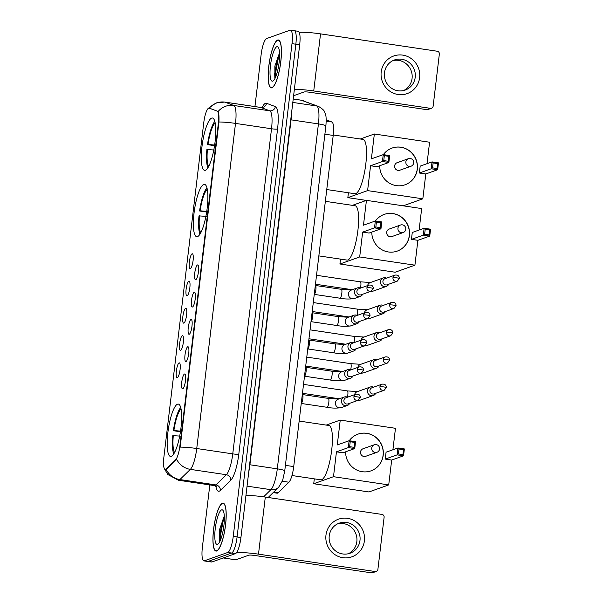 <?xml version="1.0" encoding="UTF-8"?>
<svg xmlns="http://www.w3.org/2000/svg" width="603" height="603" viewBox="0 0 603 603"><rect width="100%" height="100%" fill="white"/><g stroke="black" fill="none" stroke-linecap="round" stroke-linejoin="round"><path stroke-width="0.9" d="M197.513 236.617A26.464 6.181 -81.5 0 0 206.965 209.821A26.464 6.181 -81.5 0 0 204.515 184.352A26.464 6.181 -81.5 0 0 203.731 184.443A26.464 6.181 -81.5 0 0 194.279 211.246A26.464 6.181 -81.5 0 0 196.729 236.708A26.464 6.181 -81.5 0 0 197.513 236.617M205.427 170.265A26.464 6.181 -81.5 0 0 214.872 143.461A26.464 6.181 -81.5 0 0 212.429 118A26.464 6.181 -81.5 0 0 211.645 118.09A26.464 6.181 -81.5 0 0 202.193 144.893A26.464 6.181 -81.5 0 0 204.636 170.355A26.464 6.181 -81.5 0 0 205.427 170.265M171.312 456.35A26.464 6.181 -81.5 0 0 180.764 429.555A26.464 6.181 -81.5 0 0 178.315 404.085A26.464 6.181 -81.5 0 0 177.531 404.176A26.464 6.181 -81.5 0 0 168.079 430.979A26.464 6.181 -81.5 0 0 170.528 456.441A26.464 6.181 -81.5 0 0 171.312 456.35M184.495 374.026A7.492 1.749 98.5 0 1 184.955 374.116A7.492 1.749 98.5 0 1 185.347 381.669A7.492 1.749 98.5 0 1 182.777 388.777A7.492 1.749 98.5 0 1 182.739 388.792A7.492 1.749 98.5 0 1 181.767 382.068A7.492 1.749 98.5 0 1 184.495 374.026M187.752 346.755A7.492 1.749 98.5 0 1 188.211 346.846A7.492 1.749 98.5 0 1 188.596 354.398A7.492 1.749 98.5 0 1 186.026 361.506A7.492 1.749 98.5 0 1 185.988 361.521A7.492 1.749 98.5 0 1 185.015 354.805A7.492 1.749 98.5 0 1 187.752 346.755M191 319.484A7.492 1.749 98.5 0 1 191.46 319.575A7.492 1.749 98.5 0 1 191.852 327.127A7.492 1.749 98.5 0 1 189.274 334.243A7.492 1.749 98.5 0 1 189.236 334.258A7.492 1.749 98.5 0 1 188.264 327.535A7.492 1.749 98.5 0 1 191 319.484M194.249 292.221A7.492 1.749 98.5 0 1 194.709 292.304A7.492 1.749 98.5 0 1 195.101 299.857A7.492 1.749 98.5 0 1 192.53 306.972A7.492 1.749 98.5 0 1 192.493 306.987A7.492 1.749 98.5 0 1 191.52 300.264A7.492 1.749 98.5 0 1 194.249 292.221M197.505 264.951A7.492 1.749 98.5 0 1 197.965 265.041A7.492 1.749 98.5 0 1 198.349 272.586A7.492 1.749 98.5 0 1 195.779 279.702A7.492 1.749 98.5 0 1 195.741 279.717A7.492 1.749 98.5 0 1 194.769 272.993A7.492 1.749 98.5 0 1 197.505 264.951M179.106 362.893A7.492 1.749 98.5 0 1 179.566 362.983A7.492 1.749 98.5 0 1 179.958 370.536A7.492 1.749 98.5 0 1 177.388 377.644A7.492 1.749 98.5 0 1 177.35 377.659A7.492 1.749 98.5 0 1 176.377 370.935A7.492 1.749 98.5 0 1 179.106 362.893M182.362 335.622A7.492 1.749 98.5 0 1 182.822 335.713A7.492 1.749 98.5 0 1 183.206 343.265A7.492 1.749 98.5 0 1 180.636 350.373A7.492 1.749 98.5 0 1 180.599 350.388A7.492 1.749 98.5 0 1 179.626 343.665A7.492 1.749 98.5 0 1 182.362 335.622M185.611 308.352A7.492 1.749 98.5 0 1 186.071 308.442A7.492 1.749 98.5 0 1 186.463 315.995A7.492 1.749 98.5 0 1 183.892 323.102A7.492 1.749 98.5 0 1 183.847 323.118A7.492 1.749 98.5 0 1 182.875 316.394A7.492 1.749 98.5 0 1 185.611 308.352M188.86 281.081A7.492 1.749 98.5 0 1 189.319 281.171A7.492 1.749 98.5 0 1 189.711 288.724A7.492 1.749 98.5 0 1 187.141 295.832A7.492 1.749 98.5 0 1 187.103 295.847A7.492 1.749 98.5 0 1 186.131 289.123A7.492 1.749 98.5 0 1 188.86 281.081M192.116 253.81A7.492 1.749 98.5 0 1 192.576 253.901A7.492 1.749 98.5 0 1 192.968 261.453A7.492 1.749 98.5 0 1 190.39 268.569A7.492 1.749 98.5 0 1 190.352 268.584A7.492 1.749 98.5 0 1 189.38 261.86A7.492 1.749 98.5 0 1 192.116 253.81M326.2 119.831L331.876 121.979A14.977 3.497 98.5 0 1 333.21 135.434L293.721 466.586A14.977 3.497 98.5 0 1 288.92 482.219L278.217 492.681A14.977 3.497 98.5 0 1 277.546 493.141A14.977 3.497 98.5 0 1 277.101 493.186L273.174 492.606M166.217 469.006A13.485 3.151 98.5 0 1 165.614 469.413A13.485 3.151 98.5 0 1 165.214 469.458A13.485 3.151 98.5 0 1 163.865 457.308L203.776 122.59A13.485 3.151 98.5 0 1 209.098 108.065A13.485 3.151 98.5 0 1 209.249 108.11L217.17 111.103A13.485 3.151 98.5 0 1 218.369 123.208L179.905 445.775A13.485 3.151 98.5 0 1 175.586 459.848L166.217 469.006L166.91 469.111L165.524 469.496M216.726 550.984A24.218 5.653 -81.5 0 0 225.371 526.457A24.218 5.653 -81.5 0 0 223.133 503.158A24.218 5.653 -81.5 0 0 222.417 503.234A24.218 5.653 -81.5 0 0 213.771 527.761A24.218 5.653 -81.5 0 0 216.002 551.067A24.218 5.653 -81.5 0 0 216.726 550.984M271.961 87.789A24.218 5.653 -81.5 0 0 280.606 63.262A24.218 5.653 -81.5 0 0 278.367 39.964A24.218 5.653 -81.5 0 0 277.651 40.039A24.218 5.653 -81.5 0 0 268.998 64.566A24.218 5.653 -81.5 0 0 271.237 87.872A24.218 5.653 -81.5 0 0 271.961 87.789M166.194 469.496L166.187 469.496A17.479 16.243 -134.3 0 0 179.905 479.566A19.974 4.666 98.5 0 1 179.008 480.169A19.974 4.666 98.5 0 1 178.42 480.237L214.434 485.603A19.974 4.666 -81.5 0 0 215.03 485.536A19.974 4.666 -81.5 0 0 215.919 484.925L226.366 474.727A19.974 4.666 -81.5 0 0 232.758 453.878L271.523 128.763A19.974 4.666 -81.5 0 0 269.752 110.824L260.933 107.492A19.974 4.666 -81.5 0 0 260.7 107.432L262.961 107.017M209.821 484.91L202.374 547.381A14.977 3.497 -81.5 0 0 203.874 560.873L207.711 561.446A14.977 3.497 -81.5 0 0 208.156 561.401L231.627 553.034A14.977 3.497 -81.5 0 0 237.092 536.949L295.847 44.215A14.977 3.497 -81.5 0 0 294.347 30.723A14.977 3.497 -81.5 0 0 293.902 30.768M209.279 108.193L218.173 111.449C218.866 112.859 219.123 116.371 218.942 122.002L180.169 447.125A17.479 2.103 -173.2 0 1 196.736 448.519A19.974 4.666 98.5 0 1 190.344 469.368A17.479 16.243 -134.3 0 1 176.679 459.38L166.91 469.111M203.874 560.873A14.977 3.497 -81.5 0 0 204.319 560.828L227.783 552.461A14.977 3.497 -81.5 0 0 233.248 536.376L292.003 43.65A14.977 3.497 -81.5 0 0 290.503 30.15A14.977 3.497 -81.5 0 0 290.058 30.203L266.594 38.562A14.977 3.497 -81.5 0 0 261.129 54.654L254.933 106.573M235.464 553.607A14.977 3.497 -81.5 0 0 240.929 537.522L299.683 44.788A14.977 3.497 -81.5 0 0 298.184 31.296L294.347 30.723A14.977 3.497 -81.5 0 1 295.847 44.215L237.092 536.949A14.977 3.497 -81.5 0 1 231.627 553.034L208.156 561.401A14.977 3.497 -81.5 0 1 207.711 561.446L211.555 562.019A14.977 3.497 -81.5 0 0 212 561.966L235.464 553.607L227.783 552.461M222.386 503.482A23.969 5.593 -81.5 0 0 213.831 527.753A23.969 5.593 -81.5 0 0 216.04 550.818A23.969 5.593 -81.5 0 0 216.756 550.735A23.969 5.593 -81.5 0 0 225.311 526.464A23.969 5.593 -81.5 0 0 223.102 503.399A23.969 5.593 -81.5 0 0 222.386 503.482M217.517 544.336A17.479 4.078 -81.5 0 0 218.045 544.034A17.479 4.078 -81.5 0 0 223.607 527.708A17.479 4.078 -81.5 0 0 223.035 510.47A17.479 4.078 -81.5 0 0 221.625 509.882A17.479 4.078 -81.5 0 0 215.248 528.65A17.479 4.078 -81.5 0 0 217.517 544.336M224.293 516.002L219.62 529.374L219.696 541.773M220.246 540.62L220.208 536.911L223.095 521.376L224.354 517.932M219.635 541.682L219.447 536.798L222.334 521.256L224.308 516.281M364.393 540.861A19.974 19.273 -109.6 0 1 342.828 557.692A19.974 19.273 -109.6 0 1 325.967 535.147A19.974 19.273 -109.6 0 1 347.524 518.316A19.974 19.273 -109.6 0 1 364.393 540.861M329.238 535.924A15.979 15.422 70.4 0 0 349.974 553.26A15.979 15.422 70.4 0 0 359.976 540.499A15.979 15.422 70.4 0 0 339.248 523.155A15.979 15.422 70.4 0 0 329.238 535.924M337.71 523.803A15.979 15.422 -109.6 0 1 356.84 541.615A15.979 15.422 -109.6 0 1 348.376 553.727M236.549 552.68A19.974 2.397 6.8 0 1 258.499 554.157L375.202 571.531A2.495 2.412 70.4 0 0 377.893 569.428L384.119 517.246A2.495 2.412 70.4 0 0 382.008 514.427L265.305 497.06L258.499 554.157M245.949 495.47A19.974 2.397 6.8 0 1 265.305 497.06M376.332 571.418L372.624 572.737A2.495 2.412 -109.6 0 1 371.493 572.85L254.79 555.484A4.99 0.603 -173.2 0 0 248.753 555.205L235.841 559.81A2.495 0.58 98.5 0 1 235.765 559.818A2.495 0.58 98.5 0 1 235.743 559.81L223.268 557.956L235.765 559.818M277.621 40.288A23.969 5.593 -81.5 0 0 269.059 64.559A23.969 5.593 -81.5 0 0 271.275 87.623A23.969 5.593 -81.5 0 0 271.983 87.541A23.969 5.593 -81.5 0 0 280.546 63.27A23.969 5.593 -81.5 0 0 278.33 40.205A23.969 5.593 -81.5 0 0 277.621 40.288M272.752 81.141A17.479 4.078 -81.5 0 0 273.272 80.84A17.479 4.078 -81.5 0 0 278.842 64.513A17.479 4.078 -81.5 0 0 278.269 47.283A17.479 4.078 -81.5 0 0 276.86 46.687A17.479 4.078 -81.5 0 0 270.483 65.456A17.479 4.078 -81.5 0 0 272.752 81.141M279.528 52.815L274.847 66.179L274.93 78.578M275.481 77.425L275.443 73.717L278.33 58.182L279.588 54.737M274.87 78.488L274.682 73.604L277.568 58.069L279.543 53.087M291.973 475.526L320.841 479.822A27.467 6.414 -81.5 0 0 321.655 479.732A27.467 6.414 -81.5 0 0 331.462 451.918A27.467 6.414 -81.5 0 0 328.929 425.492L299.148 421.06M180.704 407.485A24.964 5.826 -81.5 0 0 173.37 430.708L180.44 431.763M181.051 408.977A22.869 5.337 -81.5 0 0 173.898 430.519L173.37 430.708M173.898 430.519L180.975 431.19M180.387 436.112L172.782 435.63A24.964 5.826 -81.5 0 0 173.8 453.886M173.31 435.441A22.869 5.337 -81.5 0 0 174.561 452.559M349.22 440.733A19.477 18.791 -109.6 0 1 357.941 434.152A19.477 18.791 -109.6 0 1 383.207 455.288A19.477 18.791 -109.6 0 1 371.018 470.845A19.477 18.791 -109.6 0 1 345.609 451.82M391.686 460.059L385.249 459.094L386.071 452.205L397.927 447.984L404.364 448.941L403.543 455.83L391.686 460.059L388.716 484.91L368.961 491.958L313.726 483.734L314.314 478.85M326.2 425.092L340.243 420.087L395.47 428.303L392.907 449.77M404.364 448.941L403.528 449.695L402.94 454.617L403.543 455.83L397.106 454.873L385.249 459.094M340.243 420.087L337.273 444.946L349.129 440.718L355.566 441.675L354.745 448.564L348.308 447.607L349.129 440.718L350.222 441.758L354.737 442.429L355.566 441.675M388.716 484.91L333.489 476.694L336.451 451.835L342.888 452.793L354.745 448.564L354.149 447.351L354.737 442.429M333.489 476.694L313.726 483.734M402.94 454.617L398.425 453.946L397.106 454.873L397.927 447.984L399.013 449.016L398.425 453.946M403.528 449.695L399.013 449.016M336.451 451.835L348.308 447.607L349.634 446.68L350.222 441.758M349.634 446.68L354.149 447.351M364.823 448.609A3.995 3.852 70.4 0 0 360.511 452.913A3.995 3.852 70.4 0 0 365.697 456.305L376.935 452.303A3.995 3.852 -109.6 0 1 371.75 447.969A3.995 3.852 -109.6 0 1 374.252 444.773L363.014 448.783M357.881 434.175A19.477 18.791 -109.6 0 1 366.647 433.346A19.477 18.791 -109.6 0 1 383.093 450.697A19.477 18.791 -109.6 0 1 370.958 470.868M318.844 255.891L347.042 260.089A27.467 6.414 -81.5 0 0 347.856 259.999A27.467 6.414 -81.5 0 0 357.669 232.185A27.467 6.414 -81.5 0 0 355.129 205.759L325.349 201.327M206.904 187.752A24.964 5.826 -81.5 0 0 199.578 210.975L206.648 212.03M207.251 189.244A22.869 5.337 -81.5 0 0 200.098 210.786L199.578 210.975M200.098 210.786L207.176 211.457M206.588 216.379L198.99 215.897A24.964 5.826 -81.5 0 0 200 234.152M199.51 215.708A22.869 5.337 -81.5 0 0 200.761 232.826M375.428 221A19.477 18.791 -109.6 0 1 384.141 214.419A19.477 18.791 -109.6 0 1 409.414 235.554A19.477 18.791 -109.6 0 1 397.219 251.112A19.477 18.791 -109.6 0 1 371.81 232.087M417.887 240.318L411.45 239.361L412.271 232.472L424.128 228.243L430.565 229.208L429.743 236.097L417.887 240.318L414.917 265.177L395.161 272.224L339.934 264.001L340.514 259.117M352.401 205.352L366.443 200.354L421.67 208.57L419.108 230.037M430.565 229.208L429.728 229.954L429.148 234.884L429.743 236.097L423.306 235.14L411.45 239.361M366.443 200.354L363.473 225.213L375.33 220.984L381.767 221.942L380.945 228.831L374.508 227.874L375.33 220.984L376.423 222.025L380.938 222.695L381.767 221.942M414.917 265.177L359.69 256.961L362.652 232.102L369.089 233.06L380.945 228.831L380.35 227.617L380.938 222.695M359.69 256.961L339.934 264.001M429.148 234.884L424.633 234.205L423.306 235.14L424.128 228.243L425.221 229.283L424.633 234.205M429.728 229.954L425.221 229.283M362.652 232.102L374.508 227.874L375.835 226.947L376.423 222.025M375.835 226.947L380.35 227.617M391.03 228.869A3.995 3.852 70.4 0 0 386.711 233.18A3.995 3.852 70.4 0 0 391.897 236.572L403.136 232.57A3.995 3.852 -109.6 0 1 397.957 228.236A3.995 3.852 -109.6 0 1 400.452 225.04L389.214 229.05M384.081 214.442A19.477 18.791 -109.6 0 1 392.847 213.613A19.477 18.791 -109.6 0 1 409.294 230.964A19.477 18.791 -109.6 0 1 397.158 251.134M326.758 189.538L354.956 193.736A27.467 6.414 -81.5 0 0 355.77 193.646A27.467 6.414 -81.5 0 0 365.576 165.833A27.467 6.414 -81.5 0 0 363.044 139.406L333.263 134.974M214.819 121.399A24.964 5.826 -81.5 0 0 207.485 144.622L214.555 145.67M215.165 122.891A22.869 5.337 -81.5 0 0 208.005 144.434L207.485 144.622M208.005 144.434L215.083 145.104M214.502 150.026L206.897 149.544A24.964 5.826 -81.5 0 0 207.907 167.8M207.424 149.356A22.869 5.337 -81.5 0 0 208.676 166.473M383.335 154.647A19.477 18.791 -109.6 0 1 392.056 148.067A19.477 18.791 -109.6 0 1 417.321 169.202A19.477 18.791 -109.6 0 1 405.133 184.759A19.477 18.791 -109.6 0 1 379.724 165.735M425.793 173.966L419.364 173.008L420.185 166.119L432.042 161.89L438.471 162.848L437.65 169.744L425.793 173.966L422.831 198.824L403.203 205.827M360.315 138.999L374.35 134.002L429.585 142.218L427.022 163.684M438.471 162.848L437.642 163.601L437.054 168.523L437.65 169.744L431.22 168.787L419.364 173.008M374.35 134.002L371.388 158.853L383.244 154.632L389.681 155.589L388.86 162.478L382.423 161.521L383.244 154.632L384.337 155.672L388.852 156.343L389.681 155.589M422.831 198.824L367.604 190.608L370.566 165.75L377.003 166.707L388.86 162.478L388.264 161.265L388.852 156.343M348.428 192.764L347.841 197.648L366.315 200.4M367.604 190.608L347.841 197.648M437.054 168.523L432.539 167.853L431.22 168.787L432.042 161.89L433.127 162.931L432.539 167.853M437.642 163.601L433.127 162.931M370.566 165.75L382.423 161.521L383.749 160.594L384.337 155.672M383.749 160.594L388.264 161.265M398.937 162.516A3.995 3.852 70.4 0 0 394.626 166.827A3.995 3.852 70.4 0 0 399.812 170.219L411.05 166.217A3.995 3.852 -109.6 0 1 405.864 161.875A3.995 3.852 -109.6 0 1 408.367 158.687L397.128 162.697M391.995 148.089A19.477 18.791 -109.6 0 1 400.761 147.26A19.477 18.791 -109.6 0 1 417.208 164.611A19.477 18.791 -109.6 0 1 405.073 184.782M373.528 387.194A4.492 4.334 70.4 0 0 367.468 390.616A4.492 4.334 70.4 0 0 375.707 393.314M379.958 386.772A3.249 3.136 70.4 0 1 381.993 384.179L371.938 387.767A3.249 3.136 70.4 0 0 372.646 394.023A3.249 3.136 70.4 0 0 374.116 393.88L384.171 390.292L386.304 387.623A3.249 0.392 6.8 0 0 383.885 386.953A3.249 0.392 -173.2 0 0 379.958 386.772A3.249 3.136 70.4 0 0 384.171 390.292M376.777 359.931A4.492 4.334 70.4 0 0 370.724 363.345A4.492 4.334 70.4 0 0 378.963 366.044M383.214 359.501A3.249 3.136 70.4 0 1 385.242 356.908L375.187 360.496A3.249 3.136 70.4 0 0 375.895 366.752A3.249 3.136 70.4 0 0 377.372 366.609L387.42 363.029L389.553 360.353A3.249 0.392 6.8 0 0 387.134 359.682A3.249 0.392 -173.2 0 0 383.214 359.501A3.249 3.136 70.4 0 0 387.42 363.029M380.033 332.66A4.492 4.334 70.4 0 0 373.973 336.075A4.492 4.334 70.4 0 0 382.212 338.773M386.463 332.23A3.249 3.136 70.4 0 1 388.498 329.637L378.443 333.225A3.249 3.136 70.4 0 0 379.151 339.481A3.249 3.136 70.4 0 0 380.621 339.338L390.676 335.758L392.809 333.082A3.249 0.392 6.8 0 0 390.39 332.411A3.249 0.392 -173.2 0 0 386.463 332.23A3.249 3.136 70.4 0 0 390.676 335.758M383.282 305.389A4.492 4.334 70.4 0 0 377.229 308.811A4.492 4.334 70.4 0 0 385.46 311.502M389.711 304.967A3.249 3.136 70.4 0 1 391.746 302.374L381.691 305.955A3.249 3.136 70.4 0 0 382.4 312.211A3.249 3.136 70.4 0 0 383.87 312.068L393.925 308.487L396.058 305.811A3.249 0.392 6.8 0 0 393.638 305.141A3.249 0.392 -173.2 0 0 389.711 304.967A3.249 3.136 70.4 0 0 393.925 308.487M386.538 278.119A4.492 4.334 70.4 0 0 380.478 281.541A4.492 4.334 70.4 0 0 388.716 284.232M392.968 277.697A3.249 3.136 70.4 0 1 394.995 275.104L384.948 278.684A3.249 3.136 70.4 0 0 385.656 284.94A3.249 3.136 70.4 0 0 387.126 284.797L397.181 281.217L399.314 278.541A3.249 0.392 6.8 0 0 396.895 277.87A3.249 0.392 -173.2 0 0 392.968 277.697A3.249 3.136 70.4 0 0 397.181 281.217M347.509 397.204A4.492 4.334 70.4 0 0 341.449 400.618A4.492 4.334 70.4 0 0 349.687 403.317M353.938 396.774A3.249 3.136 70.4 0 1 355.966 394.181L345.918 397.769A3.249 3.136 70.4 0 0 346.627 404.025A3.249 3.136 70.4 0 0 348.097 403.882L358.144 400.302L360.285 397.626A3.249 0.392 6.8 0 0 357.858 396.955A3.249 0.392 -173.2 0 0 353.938 396.774A3.249 3.136 70.4 0 0 358.144 400.302M302.42 394.55A4.492 1.048 98.5 0 1 302.54 394.603A4.492 1.048 98.5 0 1 302.804 399.103A4.492 1.048 98.5 0 1 301.251 403.415M350.758 369.933A4.492 4.334 70.4 0 0 344.697 373.355A4.492 4.334 70.4 0 0 352.936 376.046M357.187 369.511A3.249 3.136 70.4 0 0 361.401 373.031L363.534 370.355A3.249 0.392 6.8 0 0 361.114 369.684A3.249 0.392 -173.2 0 0 357.187 369.511A3.249 3.136 70.4 0 1 359.222 366.918L349.167 370.498A3.249 3.136 70.4 0 0 349.876 376.754A3.249 3.136 70.4 0 0 351.345 376.611L361.401 373.031A4.492 4.334 70.4 0 0 363.534 372.865L360.496 373.347M305.676 367.28A4.492 1.048 98.5 0 1 305.789 367.333A4.492 1.048 98.5 0 1 306.053 371.832A4.492 1.048 98.5 0 1 304.5 376.144M354.006 342.662A4.492 4.334 70.4 0 0 347.954 346.084A4.492 4.334 70.4 0 0 356.192 348.775M360.443 342.24A3.249 3.136 70.4 0 1 362.471 339.647L352.416 343.228A3.249 3.136 70.4 0 0 353.124 349.484A3.249 3.136 70.4 0 0 354.602 349.341L364.649 345.76L366.782 343.084A3.249 0.392 6.8 0 0 364.363 342.414A3.249 0.392 -173.2 0 0 360.443 342.24A3.249 3.136 70.4 0 0 364.649 345.76M308.924 340.009A4.492 1.048 98.5 0 1 309.045 340.062A4.492 1.048 98.5 0 1 309.309 344.562A4.492 1.048 98.5 0 1 307.756 348.881M357.262 315.392A4.492 4.334 70.4 0 0 351.202 318.814A4.492 4.334 70.4 0 0 359.441 321.505M363.692 314.97A3.249 3.136 70.4 0 1 365.727 312.377L355.672 315.957A3.249 3.136 70.4 0 0 356.381 322.213A3.249 3.136 70.4 0 0 357.85 322.07L367.905 318.49L370.038 315.814A3.249 0.392 6.8 0 0 367.619 315.143A3.249 0.392 -173.2 0 0 363.692 314.97A3.249 3.136 70.4 0 0 367.905 318.49M312.173 312.738A4.492 1.048 98.5 0 1 312.294 312.791A4.492 1.048 98.5 0 1 312.558 317.291A4.492 1.048 98.5 0 1 311.005 321.61M360.511 288.121A4.492 4.334 70.4 0 0 354.458 291.543A4.492 4.334 70.4 0 0 362.689 294.234M366.941 287.699A3.249 3.136 70.4 0 1 368.976 285.106L358.921 288.686A3.249 3.136 70.4 0 0 359.629 294.942A3.249 3.136 70.4 0 0 361.099 294.799L371.154 291.219L373.287 288.543A3.249 0.392 6.8 0 0 370.868 287.88A3.249 0.392 -173.2 0 0 366.941 287.699A3.249 3.136 70.4 0 0 371.154 291.219M315.429 285.468A4.492 1.048 98.5 0 1 315.55 285.521A4.492 1.048 98.5 0 1 315.814 290.02A4.492 1.048 98.5 0 1 314.261 294.339M419.62 77.666A19.974 19.273 -109.6 0 1 398.063 94.498A19.974 19.273 -109.6 0 1 381.202 71.953A19.974 19.273 -109.6 0 1 402.759 55.122A19.974 19.273 -109.6 0 1 419.62 77.666M384.473 72.729A15.979 15.422 70.4 0 0 405.208 90.066A15.979 15.422 70.4 0 0 415.211 77.305A15.979 15.422 70.4 0 0 394.475 59.961A15.979 15.422 70.4 0 0 384.473 72.729M392.937 60.609A15.979 15.422 -109.6 0 1 412.075 78.42A15.979 15.422 -109.6 0 1 403.611 90.533M294.37 89.372A19.974 2.397 6.8 0 1 313.733 90.963L430.436 108.336A2.495 2.412 70.4 0 0 433.127 106.234L439.353 54.051A2.495 2.412 70.4 0 0 437.243 51.24L320.54 33.866L313.733 90.963M299.224 32.336A19.974 2.397 6.8 0 1 320.54 33.866M431.567 108.223L427.859 109.55A2.495 2.412 -109.6 0 1 426.728 109.656L310.025 92.289A4.99 0.603 -173.2 0 0 303.987 92.01L293.616 95.711M273.77 492.025L278.217 492.681M179.905 445.775L180.372 445.851M175.586 459.848L176.28 459.953M218.369 123.208L218.836 123.276M217.17 111.103L217.871 111.208M209.249 108.11L209.95 108.208M282.34 481.239L288.92 482.219M285.407 465.35L293.721 466.586M324.896 134.198L333.21 135.434M326.208 121.135L331.876 121.979M262.184 107.334A24.964 5.826 98.5 0 1 265.493 103.286A24.964 5.826 98.5 0 1 266.526 103.279L275.352 106.618A24.964 5.826 98.5 0 1 277.561 129.034L238.796 454.157A24.964 5.826 98.5 0 1 230.798 480.214L220.359 490.412A24.964 5.826 98.5 0 1 215.829 486.124M230.798 480.214A4.99 4.643 45.7 0 0 226.366 474.727L190.344 469.368L179.905 479.566L215.919 484.925A4.99 4.643 45.7 0 1 220.359 490.412M218.942 122.002A17.479 2.103 6.8 0 1 235.509 123.404L196.736 448.519L232.758 453.878A4.99 0.603 -173.2 0 0 238.796 454.157M218.173 111.449A17.479 16.974 -69.3 0 1 233.738 105.465A19.974 4.666 98.5 0 1 235.509 123.404L271.523 128.763A4.99 0.603 -173.2 0 0 277.561 129.034M209.354 108.103A17.479 16.974 -69.3 0 1 224.911 102.126L233.738 105.465L269.752 110.824A4.99 4.847 110.7 0 0 275.352 106.618M208.563 108.171L216.168 102.902L224.678 102.065A19.974 4.666 98.5 0 1 224.911 102.126L260.933 107.492A4.99 4.847 110.7 0 0 266.526 103.279M204.319 560.828L212 561.966M233.248 536.376L240.929 537.522M292.003 43.65L299.683 44.788M263.609 496.819L270.905 489.689A19.974 4.666 -81.5 0 0 277.297 468.848L318.429 123.909A19.974 4.666 -81.5 0 0 316.658 105.977L301.492 100.249A19.974 4.666 -81.5 0 0 301.266 100.188L318.603 106.482C322.628 108.857 324.731 110.944 324.911 112.746C326.117 114.502 326.442 118.912 325.876 125.974A9.987 1.198 -173.2 0 0 318.429 123.909L291.053 119.839L249.921 464.77A19.974 4.666 98.5 0 1 248.753 471.953M301.266 100.188L293.224 98.99L301.492 100.249A9.987 9.701 -69.3 0 1 303.445 100.754M325.876 125.974L284.744 470.905L282.641 480.418L278.609 487.292A9.987 9.279 -134.3 0 1 270.905 489.689L247.057 486.139M284.744 470.905A9.987 1.198 -173.2 0 0 277.297 468.848L249.612 464.725M318.603 106.482A9.987 9.701 -69.3 0 0 316.658 105.977L292.817 102.427M291.566 112.889A19.974 4.666 98.5 0 1 291.053 119.839L290.744 119.786M223.298 557.941L235.841 559.81M371.493 572.85L375.202 571.531M370.287 387.028L357.27 391.671A4.492 4.334 70.4 0 0 354.556 394.686M347.23 390.925A4.492 1.048 98.5 0 1 347.366 390.91A4.492 1.048 98.5 0 1 347.78 395.236A4.492 1.048 98.5 0 1 347.418 397.158M358.122 400.309A4.492 4.334 70.4 0 0 360.285 400.136L357.247 400.618M373.536 359.757L360.519 364.4A4.492 4.334 70.4 0 0 357.813 367.415M350.479 363.654A4.492 1.048 98.5 0 1 350.614 363.639A4.492 1.048 98.5 0 1 351.029 367.966A4.492 1.048 98.5 0 1 350.667 369.888M376.785 332.487L363.767 337.13A4.492 4.334 70.4 0 0 361.061 340.145M353.735 336.384A4.492 1.048 98.5 0 1 353.863 336.368A4.492 1.048 98.5 0 1 354.278 340.695A4.492 1.048 98.5 0 1 353.916 342.617M364.619 345.768A4.492 4.334 70.4 0 0 366.79 345.594L363.752 346.084M380.041 305.216L367.023 309.859A4.492 4.334 70.4 0 0 364.318 312.874M356.984 309.113A4.492 1.048 98.5 0 1 357.119 309.098A4.492 1.048 98.5 0 1 357.534 313.424A4.492 1.048 98.5 0 1 357.172 315.346M367.875 318.497A4.492 4.334 70.4 0 0 370.038 318.324L367.001 318.814M383.289 277.945L370.272 282.588A4.492 4.334 70.4 0 0 367.566 285.611M360.24 281.842A4.492 1.048 98.5 0 1 360.368 281.827A4.492 1.048 98.5 0 1 360.782 286.154A4.492 1.048 98.5 0 1 360.421 288.083M371.124 291.226A4.492 4.334 70.4 0 0 373.295 291.053L370.25 291.543M328.22 398.425A4.492 1.048 98.5 0 1 328.356 398.41A4.492 1.048 98.5 0 1 328.771 402.736A4.492 1.048 98.5 0 1 327.165 407.289A4.492 1.048 98.5 0 1 327.03 407.296L301.244 403.46M344.26 397.03L338.26 399.171A4.492 4.334 70.4 0 0 335.419 403.038A4.492 4.334 70.4 0 0 341.275 407.636C336.436 408.352 331.688 408.239 327.03 407.296M331.477 371.154A4.492 1.048 98.5 0 1 331.605 371.139A4.492 1.048 98.5 0 1 332.019 375.465A4.492 1.048 98.5 0 1 330.414 380.018A4.492 1.048 98.5 0 1 330.286 380.033L304.5 376.189M347.516 369.76L341.509 371.9A4.492 4.334 70.4 0 0 338.675 375.767A4.492 4.334 70.4 0 0 344.532 380.365C339.685 381.081 334.936 380.968 330.286 380.033M334.725 343.883A4.492 1.048 98.5 0 1 334.861 343.868A4.492 1.048 98.5 0 1 335.276 348.195A4.492 1.048 98.5 0 1 333.67 352.747A4.492 1.048 98.5 0 1 333.534 352.763L307.749 348.926M350.765 342.489L344.765 344.63A4.492 4.334 70.4 0 0 341.924 348.504A4.492 4.334 70.4 0 0 347.78 353.094C342.941 353.81 338.193 353.697 333.534 352.763M337.974 316.613A4.492 1.048 98.5 0 1 338.11 316.598A4.492 1.048 98.5 0 1 338.524 320.932A4.492 1.048 98.5 0 1 336.919 325.477A4.492 1.048 98.5 0 1 336.783 325.492L311.005 321.655M354.014 315.226L348.014 317.359A4.492 4.334 70.4 0 0 345.18 321.233A4.492 4.334 70.4 0 0 351.029 325.831C346.19 326.54 341.441 326.427 336.783 325.492M341.23 289.342A4.492 1.048 98.5 0 1 341.358 289.327A4.492 1.048 98.5 0 1 341.773 293.661A4.492 1.048 98.5 0 1 340.175 298.206A4.492 1.048 98.5 0 1 340.039 298.221L314.253 294.385M357.27 287.955L351.263 290.088A4.492 4.334 70.4 0 0 348.428 293.963A4.492 4.334 70.4 0 0 354.285 298.56C349.439 299.269 344.69 299.156 340.039 298.221M426.728 109.656L430.436 108.336M209.098 108.065L209.791 108.171M165.214 469.458L165.637 469.518M164.378 468.712L167.875 474.561L178.42 480.237M290.503 30.15L294.347 30.723M224.678 102.065L260.7 107.432M216.552 486.802L214.434 485.603M278.609 487.292L268.177 497.49M216.846 550.938L216.04 550.818M223.901 503.52L223.102 503.399M272.074 87.744L271.275 87.623M279.136 40.326L278.33 40.205M376.935 452.303A3.995 3.995 0 0 0 379.558 449.009A3.995 3.995 0 0 0 374.252 444.773M403.136 232.57A3.995 3.995 0 0 0 405.766 229.276A3.995 3.995 0 0 0 400.452 225.04M411.05 166.217A3.995 3.995 0 0 0 413.673 162.923A3.995 3.995 0 0 0 408.367 158.687M302.457 393.307L339.316 398.794M357.556 391.588L347.366 390.91L303.52 384.382M360.285 400.136L373.302 395.493M381.993 384.179C384.82 383.84 386.252 384.993 386.304 387.623M305.706 366.044L342.564 371.523M360.805 364.318L350.614 363.639L306.776 357.112M363.534 372.865L376.551 368.222M385.242 356.908C388.068 356.577 389.508 357.722 389.553 360.353M308.962 338.773L345.813 344.253M364.054 337.047L353.863 336.368L310.025 329.841M366.79 345.594L379.807 340.951M388.498 329.637C391.317 329.306 392.757 330.452 392.809 333.082M312.211 311.502L349.069 316.99M367.31 309.776L357.119 309.098L313.274 302.57M370.038 318.324L383.056 313.688M391.746 302.374C394.573 302.035 396.013 303.181 396.058 305.811M315.467 284.232L352.318 289.719M370.559 282.506L360.368 281.827L316.53 275.3M373.295 291.053L386.312 286.417M394.995 275.104C397.822 274.764 399.261 275.91 399.314 278.541M302.48 394.558L328.356 398.41L338.547 399.088M341.275 407.636L347.283 405.495M355.966 394.181C358.793 393.849 360.232 394.995 360.285 397.626M305.736 367.287L331.605 371.139L341.795 371.817M344.532 380.365L350.531 378.232M359.222 366.918C362.049 366.579 363.481 367.724 363.534 370.355M308.985 340.017L334.861 343.868L345.052 344.547M347.78 353.094L353.78 350.961M362.471 339.647C365.297 339.308 366.737 340.454 366.782 343.084M312.241 312.746L338.11 316.598L348.3 317.276M351.029 325.831L357.036 323.69M365.727 312.377C368.546 312.037 369.986 313.183 370.038 315.814M315.49 285.483L341.358 289.327L351.549 290.005M354.285 298.56L360.285 296.42M368.976 285.106C371.802 284.767 373.234 285.912 373.287 288.543"/></g></svg>
